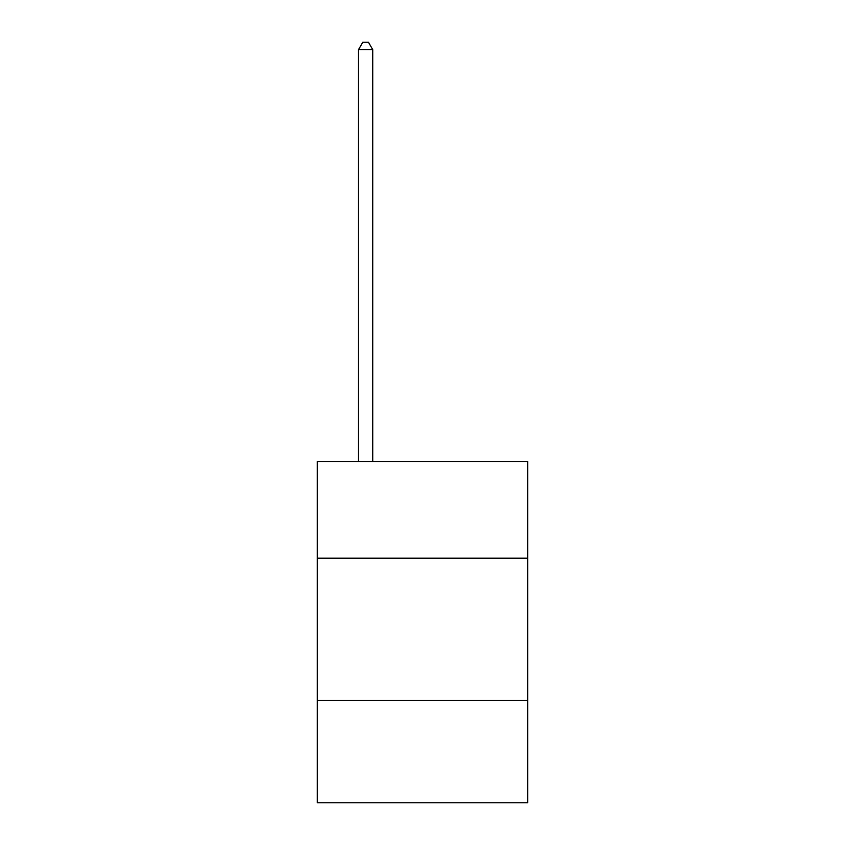 <?xml version="1.0" encoding="UTF-8"?>
<svg xmlns="http://www.w3.org/2000/svg" width="845" height="845" viewBox="0 0 845 845"><rect width="100%" height="100%" fill="white"/><g stroke="black" fill="none" stroke-linecap="round" stroke-linejoin="round"><path stroke-width="1.27" d="M527.734 558.165L527.734 461.465L317.266 461.465L317.266 558.165L527.734 558.165L527.734 802.75L317.266 802.75L317.266 558.165M527.734 700.368L317.266 700.368M372.729 461.465L372.729 49.644L358.512 49.644L358.512 461.465M358.512 49.644L362.78 42.25L368.462 42.25L372.729 49.644"/></g></svg>
